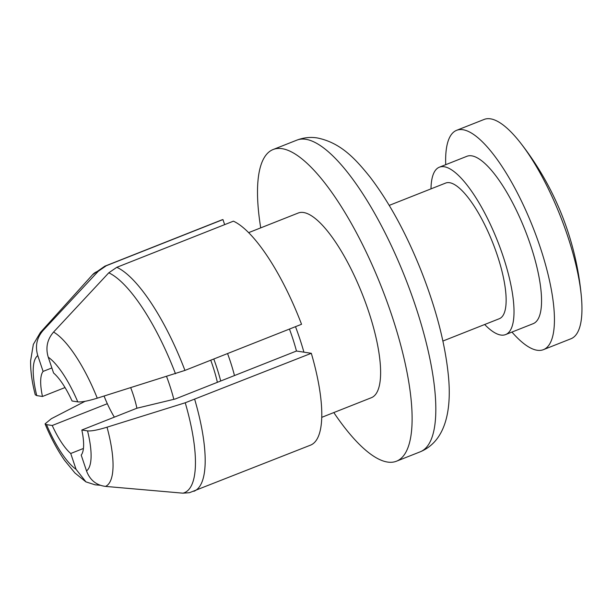 <?xml version="1.0" encoding="UTF-8"?>
<svg xmlns="http://www.w3.org/2000/svg" width="612" height="612" viewBox="0 0 612 612"><rect width="100%" height="100%" fill="white"/><g stroke="black" fill="none" stroke-linecap="round" stroke-linejoin="round"><path stroke-width="0.92" d="M51.867 367.942L43.108 371.408L37.783 355.587C34.976 346.193 36.751 337.816 43.108 330.465L98.31 271.223L106.35 265.707L222.952 219.57L224.65 224.635M185.237 402.772L311.317 353.3L296.468 351.028L175.284 398.978L136.912 408.219L81.832 430.014L87.539 430.886C91.196 431.276 97.691 430.045 107.024 427.191L185.237 402.772A118.866 35.542 -111.6 0 1 182.934 493.173L105.516 486.402C96.268 485.217 89.933 480.053 86.522 470.911L81.197 455.083A46.558 13.923 -111.6 0 0 81.832 430.014M189.391 492.706L182.934 493.173M85.083 401.296L51.362 418.692L45.059 423.879L46.527 424.629L52.234 425.493A46.558 13.923 -111.6 0 0 70.732 453.492L83.431 448.466M104.078 396.048A46.55 13.923 -111.6 0 0 114.352 417.147A46.558 13.923 68.4 0 1 107.314 403.706L52.234 425.493M105.516 486.402A83.989 25.115 -111.6 0 0 107.024 427.191M222.952 219.57A121.046 36.2 -111.6 0 0 221.414 220.052L104.82 266.189A121.046 36.2 -111.6 0 1 106.35 265.707M301.548 324.276L184.946 370.413L97.262 398.175A83.989 25.115 -111.6 0 0 53.573 332.064L108.775 272.822L116.816 267.306L233.417 221.169A121.046 36.2 -111.6 0 1 301.548 324.276M97.262 398.175C87.921 401.028 81.434 402.26 77.778 401.87L72.071 400.998A46.558 13.923 -111.6 0 0 53.573 373.006L48.249 357.186C45.433 347.8 47.208 339.423 53.573 332.064M43.108 371.408A46.558 13.923 -111.6 0 0 42.465 396.477L65.033 387.549M333.808 412.572A167.604 50.123 -111.6 0 0 387.534 462.06A167.604 50.123 -111.6 0 0 396.469 461.211A167.604 50.123 -111.6 0 0 386.555 300.438A167.604 50.123 -111.6 0 0 282.071 148.67A167.604 50.123 -111.6 0 0 273.136 149.519A167.604 50.123 -111.6 0 0 260.72 227.863M248.648 232.644L298.258 213.014A99.32 29.697 68.4 0 1 303.552 212.509A99.32 29.697 68.4 0 1 365.471 302.45A99.32 29.697 68.4 0 1 371.346 397.716L321.736 417.346M42.465 396.477L36.758 395.604L35.267 394.778C32.023 382.454 30.47 371.155 30.6 360.881L33.331 344.403L40.415 332.431A83.989 25.115 -111.6 0 0 40.323 332.53L92.527 274.773L104.82 266.189M43.108 330.465A83.989 25.115 -111.6 0 0 40.415 332.431M70.732 453.492L76.056 469.312L85.94 481.881L95.051 484.811L100.161 485.262M189.49 492.683L310.491 445.161A121.046 36.2 -111.6 0 0 311.317 353.3M289.445 329.065A77.594 23.202 68.4 0 1 296.468 351.028M295.497 326.67A99.32 29.697 68.4 0 1 303.912 352.168M136.912 408.227A46.55 13.923 -111.6 0 0 130.723 387.733M220.71 381.008A72.935 21.81 -111.6 0 0 213.787 359.007M217.375 382.324A62.072 18.567 -111.6 0 0 210.75 360.208M234.48 375.561A72.935 21.81 -111.6 0 0 227.557 353.56M484.666 324.505A90.01 26.913 -111.6 0 0 500.815 335.039A90.01 26.913 -111.6 0 0 505.611 334.58A90.01 26.913 -111.6 0 0 500.287 248.243A90.01 26.913 -111.6 0 0 444.174 166.732A90.01 26.913 -111.6 0 0 439.378 167.191A90.01 26.913 -111.6 0 0 430.993 188.863M442.904 341.037L499.331 318.707A72.935 21.81 -111.6 0 0 495.016 248.74A72.935 21.81 -111.6 0 0 449.545 182.69A72.935 21.81 -111.6 0 0 445.658 183.065L389.232 205.387M511.953 332.071A117.94 35.267 -111.6 0 0 537.137 350.255A117.94 35.267 -111.6 0 0 543.425 349.659A117.94 35.267 -111.6 0 0 536.449 236.523A117.94 35.267 -111.6 0 0 462.924 129.721A117.94 35.267 -111.6 0 0 456.636 130.318A117.94 35.267 -111.6 0 0 445.72 164.682M505.611 334.58L533.151 323.679A90.01 26.913 -111.6 0 0 527.827 237.341A90.01 26.913 -111.6 0 0 471.714 155.838A90.01 26.913 -111.6 0 0 466.918 156.29L439.378 167.191M543.425 349.659L570.965 338.757A117.94 35.267 -111.6 0 0 581.4 296.95A117.94 35.267 -111.6 0 0 520.399 142.772A117.94 35.267 -111.6 0 0 490.464 118.827A117.94 35.267 -111.6 0 0 484.176 119.424L456.636 130.318M173.839 399.33A72.935 21.81 -111.6 0 0 166.594 376.533M193.889 491.298A121.046 36.2 -111.6 0 0 194.715 399.429M86.522 470.911A62.768 18.773 -111.6 0 0 87.539 430.886M184.946 370.413A121.046 36.2 -111.6 0 0 116.816 267.306M37.783 355.587A62.768 18.773 -111.6 0 0 36.758 395.604M46.527 424.629A62.768 18.773 -111.6 0 0 76.056 469.312M175.476 373.756A118.866 35.542 -111.6 0 0 108.775 272.822M98.31 271.223A118.866 35.542 -111.6 0 0 92.527 274.773M77.778 401.87A62.768 18.773 -111.6 0 0 48.249 357.186M305.778 139.291A167.604 50.123 -111.6 0 0 296.851 140.14C303.644 137.57 310.475 136.843 317.337 137.96C341.075 142.787 355.779 159.342 370.069 177.075C389.025 201.96 405.917 232.843 420.742 269.731C435.905 308.012 445.108 343.233 448.359 375.385C451.801 409.344 446.01 441.153 420.176 451.832A167.604 50.123 -111.6 0 0 410.262 291.06A167.604 50.123 -111.6 0 0 305.778 139.291M45.059 423.879C50.727 437.58 57.199 449.69 64.489 460.216L74.932 472.984L85.94 481.889M396.469 461.211L420.176 451.832M273.136 149.519L296.851 140.14M581.4 296.95A292.528 292.528 0 0 0 520.399 142.772"/></g></svg>

